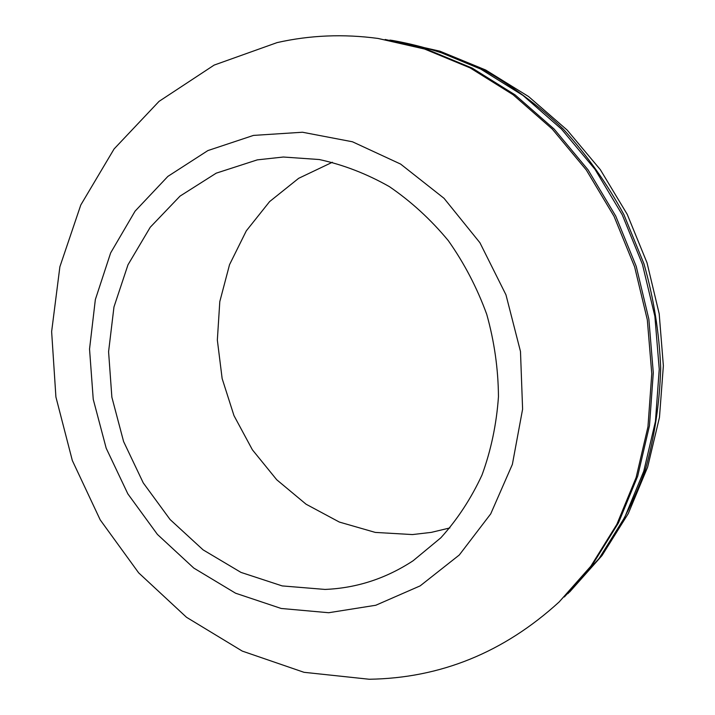 <?xml version="1.0" encoding="UTF-8"?>
<svg xmlns="http://www.w3.org/2000/svg" width="715" height="715" viewBox="0 0 715 715"><rect width="100%" height="100%" fill="white"/><g stroke="black" fill="none" stroke-linecap="round" stroke-linejoin="round"><path stroke-width="1.07" d="M559.13 601.976L592.529 564.618L618.448 522.924L637.691 476.19L649.479 425.666L653.296 372.774L648.854 319.105L636.207 266.32L615.722 216.046L588.052 169.839L554.143 129.075L515.113 94.889L472.249 68.131L426.891 49.335L377.976 38.44C343.593 33.811 309.97 35.196 277.116 42.596L214.143 65.092L159.034 101.378L114.096 148.943L80.786 204.999L59.881 266.775L51.632 331.617L55.913 397.004L72.331 460.523L100.216 519.885L138.674 572.867L186.526 617.295L242.278 651.097L303.991 672.306L369.217 679.25C440.52 678.178 503.825 652.42 559.13 601.976L590.849 566.191L616.839 524.363L636.135 477.477L647.96 426.766L651.776 373.686L647.316 319.82L634.616 266.829L614.06 216.368L586.3 169.982L552.266 129.066L513.111 94.755L470.104 67.889L424.612 49.04L377.976 38.44M324.994 589.428C356.544 588.141 385.921 578.578 413.136 560.739L440.869 537.769C457.412 519.448 471.131 498.507 482.035 474.939C491.062 450.182 496.541 424.093 498.462 396.673C498.248 368.94 494.342 341.502 486.745 314.359C477.102 287.877 464.294 263.299 448.305 240.633C430.761 219.478 411.107 201.469 389.344 186.606C366.759 173.808 343.406 164.781 319.283 159.534L283.355 157.023L257.311 159.865L216.234 173.155L180.037 196.107L150.248 227.245L127.985 264.809L113.971 306.95L108.582 351.726L111.871 397.218L123.597 441.548L143.259 482.902L170.099 519.537L203.096 549.862L240.982 572.402L282.211 585.916L324.994 589.428M332.35 162.269L298.664 178.312L269.618 201.585L246.309 230.847L229.533 264.684L219.8 301.605L217.342 340.081L222.151 378.601L233.993 415.656L252.404 449.824L276.723 479.756L306.065 504.209L339.357 522.066L375.304 532.416L412.466 534.57L431.342 532.371L449.887 527.929M564.367 596.953L599.134 558.433L624.749 517.267L643.777 471.158L655.449 421.341L659.239 369.208L654.877 316.325L642.436 264.318L622.247 214.795L594.969 169.276L561.507 129.12L522.996 95.435L480.668 69.051L435.864 50.515L385.162 39.477M253.459 135.412L207.895 150.57L167.891 176.382L135.081 211.148L110.646 252.904L95.345 299.585L89.536 349.081L93.236 399.301L106.195 448.225L127.86 493.886L157.416 534.418L193.774 568.059L235.593 593.218L281.201 608.474L328.668 612.728L375.786 605.256L420.152 585.88L459.271 555.019L490.722 513.871L512.378 464.366L522.602 409.168L520.484 351.485L505.97 294.839L479.917 242.725L444.015 198.296L400.615 164.075L352.477 141.785L302.49 132.239L253.459 135.412M567.871 593.682L600.761 556.913C619.011 530.476 633.848 501.474 645.27 469.925C654.502 437.258 659.641 403.394 660.696 368.332C659.31 333.038 653.733 298.209 643.965 263.826L623.846 214.482C606.874 183.255 586.702 154.806 563.322 129.129C538.431 105.391 511.574 85.442 482.732 69.275C453.176 55.457 423.012 45.832 392.249 40.406L389.916 40.085M569.578 592.065L601.994 555.591L628.288 513.558L647.647 467.056L659.471 417.337L663.368 365.776L659.194 313.787L647.039 262.834L627.225 214.339L600.332 169.661L567.111 130.023L528.537 96.516L485.7 70.007L439.841 51.158L392.249 40.406"/></g></svg>
